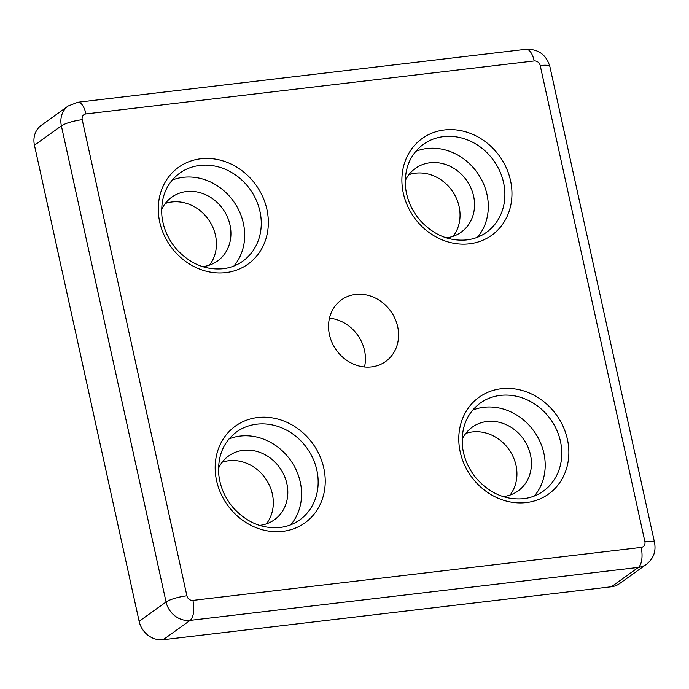 <?xml version="1.0" encoding="UTF-8"?>
<svg xmlns="http://www.w3.org/2000/svg" width="689" height="689" viewBox="0 0 689 689"><rect width="100%" height="100%" fill="white"/><g stroke="black" fill="none" stroke-linecap="round" stroke-linejoin="round"><path stroke-width="1.03" d="M397.665 326.638A37.912 33.442 54.3 0 0 341.451 299.879A37.912 33.442 54.3 0 0 336.396 350.176A37.912 33.442 54.3 0 0 385.668 361.467A37.912 33.442 54.3 0 0 397.665 326.638M534.208 60.951A16.243 6.881 83.3 0 0 526.086 49.272L77.831 102.256L68.237 105.968L41.306 125.312A21.66 19.111 54.3 0 0 34.45 145.215L139.135 621.323A21.66 19.111 54.3 0 0 163.172 639.728L611.427 586.744A21.66 19.111 54.3 0 0 619.506 583.635L646.446 564.3C653.465 558.693 656.161 551.476 654.55 542.639A16.243 3.35 167.6 0 0 644.895 541.657L540.219 65.55A5.417 4.78 54.3 0 0 534.208 60.951L85.953 113.926A5.417 4.78 54.3 0 0 82.215 119.679L186.9 595.796A5.417 4.78 54.3 0 0 192.911 600.395L641.166 547.41A5.417 4.78 54.3 0 0 644.895 541.657M266.419 523.855A39.264 34.631 54.3 0 0 265.179 478.054A39.264 34.631 54.3 0 0 222.168 462.233M209.534 265.101A39.264 34.631 54.3 0 0 210.36 222.461A39.264 34.631 54.3 0 0 171.905 201.972A39.264 34.631 54.3 0 0 165.282 203.47M510.041 495.064A39.264 34.631 54.3 0 0 508.792 449.254A39.264 34.631 54.3 0 0 465.79 433.433M453.147 236.31A39.264 34.631 54.3 0 0 453.982 193.669A39.264 34.631 54.3 0 0 415.519 173.18A39.264 34.631 54.3 0 0 408.896 174.679M364.498 366.97A37.912 33.442 54.3 0 0 364.515 350.443A37.912 33.442 54.3 0 0 329.463 318.18M477.468 237.249A54.155 47.774 54.3 0 0 480.543 177.814A54.155 47.774 54.3 0 0 426.896 148.531A54.155 47.774 54.3 0 0 415.777 151.33M218.508 468.296A39.264 34.631 -125.7 0 1 228.645 455.946A39.264 34.631 -125.7 0 1 243.303 450.313A39.264 34.631 -125.7 0 1 284.109 475.332A39.264 34.631 -125.7 0 1 274.446 519.73A39.264 34.631 -125.7 0 1 259.796 525.354A39.264 34.631 -125.7 0 1 259.503 525.388M290.741 524.803A54.155 47.774 54.3 0 0 290.353 459.976A54.155 47.774 54.3 0 0 229.049 438.884M161.614 209.534A39.264 34.631 -125.7 0 1 171.759 197.183A39.264 34.631 -125.7 0 1 186.409 191.559A39.264 34.631 -125.7 0 1 227.224 216.57A39.264 34.631 -125.7 0 1 217.56 260.967A39.264 34.631 -125.7 0 1 202.609 266.634M233.847 266.049A54.155 47.774 54.3 0 0 236.921 206.614A54.155 47.774 54.3 0 0 183.274 177.331A54.155 47.774 54.3 0 0 172.155 180.122M462.13 439.496A39.264 34.631 -125.7 0 1 472.266 427.146A39.264 34.631 -125.7 0 1 486.916 421.522A39.264 34.631 -125.7 0 1 527.731 446.532A39.264 34.631 -125.7 0 1 518.068 490.938A39.264 34.631 -125.7 0 1 503.418 496.562A39.264 34.631 -125.7 0 1 503.125 496.597M534.363 496.011A54.155 47.774 54.3 0 0 533.966 431.176A54.155 47.774 54.3 0 0 472.663 410.093M405.235 180.742A39.264 34.631 -125.7 0 1 415.372 168.392A39.264 34.631 -125.7 0 1 430.022 162.768A39.264 34.631 -125.7 0 1 470.837 187.778A39.264 34.631 -125.7 0 1 461.174 232.176A39.264 34.631 -125.7 0 1 446.231 237.834M299.706 519.928A54.155 47.774 54.3 0 0 306.932 448.074A54.155 47.774 54.3 0 0 236.542 431.943C223.339 442.011 217.423 456.299 218.801 474.816C220.196 487.166 225.096 498.233 233.493 508.043C246.929 522.555 262.431 529.031 280.001 527.481C287.339 526.594 293.902 524.071 299.706 519.928M282.714 531.374A59.573 52.545 54.3 0 0 310.351 440.495A59.573 52.545 54.3 0 0 217.526 451.467A59.573 52.545 54.3 0 0 282.714 531.374M225.82 272.62A59.573 52.545 54.3 0 0 253.457 181.741A59.573 52.545 54.3 0 0 160.632 192.713A59.573 52.545 54.3 0 0 225.82 272.62M526.327 502.582A59.573 52.545 54.3 0 0 553.973 411.703A59.573 52.545 54.3 0 0 461.139 422.676A59.573 52.545 54.3 0 0 526.327 502.582M469.433 243.82A59.573 52.545 54.3 0 0 497.079 152.941A59.573 52.545 54.3 0 0 404.245 163.913A59.573 52.545 54.3 0 0 469.433 243.82M139.135 621.323L166.066 601.988A21.66 19.111 54.3 0 0 190.104 620.384L638.359 567.4A21.66 19.111 54.3 0 0 646.446 564.3M34.45 145.215L61.381 125.872L166.066 601.988A16.243 3.35 167.6 0 1 186.9 595.796M611.427 586.744L638.359 567.4A16.243 6.881 83.3 0 0 641.166 547.41M163.172 639.728L190.104 620.384A16.243 6.881 83.3 0 0 192.911 600.395M68.237 105.968A21.66 19.111 54.3 0 0 61.381 125.872A16.243 3.35 167.6 0 1 82.215 119.679M654.55 542.639L549.865 66.523A16.243 3.35 167.6 0 0 540.219 65.55M77.831 102.256A16.243 6.881 83.3 0 1 85.953 113.926M543.328 491.128A54.155 47.774 54.3 0 0 550.545 419.274A54.155 47.774 54.3 0 0 480.155 403.151C466.953 413.219 461.036 427.507 462.414 446.024C463.818 458.366 468.718 469.442 477.107 479.243C490.542 493.755 506.045 500.24 523.623 498.69C530.952 497.794 537.523 495.279 543.328 491.128M486.434 232.374A54.155 47.774 54.3 0 0 499.766 171.13A54.155 47.774 54.3 0 0 443.475 136.629A54.155 47.774 54.3 0 0 423.261 144.389C410.058 154.457 404.15 168.753 405.52 187.262C406.923 199.612 411.824 210.688 420.221 220.489C433.648 235.001 449.159 241.477 466.729 239.927C474.058 239.04 480.629 236.516 486.434 232.374M199.853 165.429A54.155 47.774 54.3 0 0 179.648 173.189C166.445 183.257 160.528 197.545 161.906 216.062C163.31 228.403 168.202 239.479 176.599 249.28C190.035 263.792 205.537 270.277 223.115 268.727C230.445 267.832 237.016 265.308 242.821 261.165A54.155 47.774 54.3 0 0 256.144 199.922A54.155 47.774 54.3 0 0 199.853 165.429M526.086 49.272C538.35 48.971 546.282 54.715 549.865 66.523"/></g></svg>
